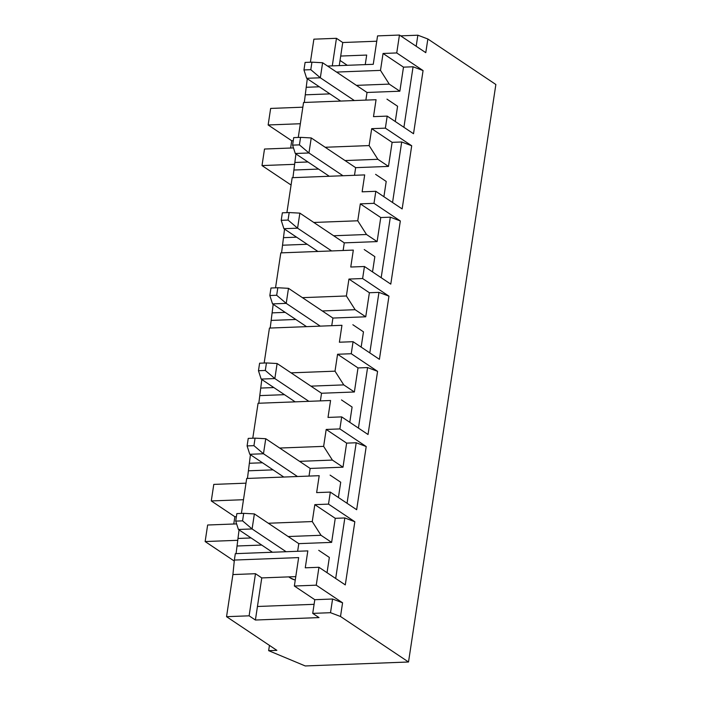 <?xml version="1.0" encoding="UTF-8"?>
<svg xmlns="http://www.w3.org/2000/svg" width="701" height="701" viewBox="0 0 701 701"><rect width="100%" height="100%" fill="white"/><g stroke="black" fill="none" stroke-linecap="round" stroke-linejoin="round"><path stroke-width="1.05" d="M295.778 576.616L261.771 577.913L255.401 620.026L319.016 617.59L312.725 613.384L330.513 612.7L340.511 616.494L408.517 661.998L495.861 84.497L427.855 38.993L417.849 35.199L400.648 35.856M339.249 65.614L340.695 56.054L366.693 55.064L365.247 64.615M245.99 483.173L213.787 484.4L211.281 500.943L234.87 516.733L233.766 524.006M243.484 499.717L211.281 500.943M408.517 661.998L305.233 665.95L268.649 650.659L276.86 650.353L226.546 616.678L232.907 574.566L234.362 560.055L298.652 557.593L294.359 586.018L314.793 599.697L332.581 599.013L342.579 602.807L340.511 616.494M236.097 553.483L239.059 529.903M247.471 478.284L250.432 454.712M258.844 403.093L261.806 379.513M270.218 327.893L273.18 304.322M281.592 252.702L284.545 229.122M292.965 177.502L295.918 153.931M304.33 102.311L307.292 78.731M310.394 62.223L313.882 39.177L336.454 38.31L342.745 42.524L376.752 41.219M237.797 540.305L205.139 541.549L207.645 525.005L236.623 523.901M268.649 650.659L269.447 645.393M340.029 60.452L347.284 65.307M234.362 560.055L235.326 553.659L307.827 550.89L305.268 567.81L318.946 567.284L316.247 585.177L294.359 586.018M316.247 585.177L342.579 602.807M235.326 553.659L307.827 550.89M327.56 66.06L373.256 64.308L377.559 35.891L399.447 35.05L425.779 52.671L427.855 38.993M336.55 72.072L380.494 70.389L383.053 53.469L396.74 52.943L399.447 35.05M294.665 164.323L262.008 165.576L264.505 149.033L293.482 147.92M302.85 107.192L270.647 108.427L268.141 124.971L300.343 123.735M290.626 148.034L291.73 140.752L268.141 124.971M262.008 165.576L291.073 185.029M241.407 513.421L246.699 478.468L319.2 475.69L316.642 492.61L330.32 492.093L328.506 504.124L354.837 521.746L345.286 584.906L318.946 567.284M268.317 523.244L312.26 521.562L314.819 504.641L328.506 504.124M246.699 478.468L319.2 475.69M327.043 572.699L329.347 557.426L318.736 550.32M297.662 551.126L298.792 543.643L331.626 542.381L321.014 535.284L288.181 536.537M237.981 538.456L251.089 537.956M237.236 545.991L261.701 545.063M314.819 504.641L335.262 518.319L331.626 542.381M312.26 521.562L321.014 535.284M396.74 52.943L423.071 70.573L413.52 133.733L387.189 116.112L385.366 128.143L411.706 145.764L402.146 208.933L375.815 191.303L373.992 203.334L400.332 220.964L390.781 284.124L364.441 266.503L362.619 278.534L388.959 296.155L379.407 359.324L353.067 341.694L351.245 353.733L377.585 371.355L368.034 434.515L341.694 416.893L339.88 428.924L366.211 446.546L356.66 509.715L330.32 492.093M252.781 438.23L258.073 403.268L330.574 400.499L328.015 417.419L341.694 416.893M279.681 448.044L323.634 446.371L326.193 429.45L339.88 428.924M258.073 403.268L330.574 400.499M338.417 497.5L340.721 482.227L330.11 475.129M309.036 475.935L310.166 468.443L342.999 467.19L332.388 460.084L299.555 461.346M249.354 463.265L262.463 462.765M248.601 470.8L273.075 469.863M326.193 429.45L346.636 443.128L342.999 467.19M323.634 446.371L332.388 460.084M264.154 363.03L269.438 328.077L341.948 325.299L339.389 342.219L353.067 341.694M291.055 372.853L335.008 371.171L337.567 354.25L351.245 353.733M269.438 328.077L341.948 325.299M349.781 422.309L352.095 407.036L341.483 399.929M320.41 400.735L321.54 393.252L354.373 391.99L343.753 384.893L310.92 386.146M260.728 388.065L273.837 387.565M259.975 395.601L284.448 394.672M337.567 354.25L358.009 367.929L354.373 391.99M335.008 371.171L343.753 384.893M275.528 287.831L280.812 252.877L353.322 250.108L350.763 267.028L364.441 266.503M302.429 297.653L346.382 295.98L348.94 279.059L362.619 278.534M280.812 252.877L353.322 250.108M361.155 347.109L363.469 331.836L352.857 324.738M331.775 325.544L332.914 318.052L365.738 316.799L355.127 309.693L322.294 310.955M272.102 312.874L285.202 312.366M271.348 320.41L295.822 319.472M348.94 279.059L369.383 292.738L365.738 316.799M346.382 295.98L355.127 309.693M286.902 212.64L292.186 177.686L364.686 174.908L362.128 191.829L375.815 191.303M313.803 222.462L357.755 220.78L360.314 203.86L373.992 203.334M292.186 177.686L364.686 174.908M372.529 271.918L374.842 256.645L364.222 249.538M343.148 250.345L344.279 242.861L377.112 241.6L366.5 234.502L333.667 235.755M283.476 237.674L296.576 237.175M282.722 245.21L307.196 244.272M360.314 203.86L380.757 217.538L377.112 241.6M357.755 220.78L366.5 234.502M298.275 137.44L303.559 102.486L376.06 99.717L373.502 116.638L387.189 116.112M325.176 147.263L369.129 145.58L371.688 128.669L385.366 128.143M303.559 102.486L376.06 99.717M383.903 196.718L386.216 181.445L375.596 174.347M354.522 175.154L355.652 167.662L388.485 166.409L377.874 159.302L345.041 160.564M294.849 162.483L307.949 161.975M294.096 170.019L318.561 169.081M371.688 128.669L392.122 142.347L388.485 166.409M369.129 145.58L377.874 159.302M395.276 121.527L397.581 106.254L386.97 99.148M365.896 99.954L367.026 92.471L399.859 91.209L389.248 84.111L356.415 85.364M306.214 87.283L319.323 86.784M305.47 94.819L329.934 93.881M380.494 70.389L389.248 84.111M383.053 53.469L403.496 67.147L399.859 91.209M226.546 616.678L249.118 615.82L255.401 620.026M314.793 599.697L312.725 613.384M314.101 604.323L257.451 606.488M403.496 67.147L413.073 66.779L423.071 70.573M403.916 127.31L413.073 66.779M392.122 142.347L401.699 141.979L411.706 145.764M392.551 202.51L401.699 141.979M380.757 217.538L390.326 217.17L400.332 220.964M381.178 277.701L390.326 217.17M369.383 292.738L378.961 292.37L388.959 296.155M369.804 352.901L378.961 292.37M358.009 367.929L367.587 367.569L377.585 371.355M358.43 428.092L367.587 367.569M346.636 443.128L356.213 442.76L366.211 446.546M347.056 503.292L356.213 442.76M335.262 518.319L344.839 517.96L354.837 521.746M335.683 578.483L344.839 517.96M293.255 140.691L291.73 140.752M340.695 56.054L342.745 42.524M416.184 46.248L417.849 35.199M332.283 65.876L336.454 38.31M332.581 599.013L330.513 612.7M261.771 577.913L255.479 573.707L249.118 615.82M255.479 573.707L232.907 574.566M205.139 541.549L234.257 561.037M236.395 516.672L234.87 516.733M340.458 100.926L306.652 78.302L303.954 69.942L310.797 69.679L311.936 62.161L305.093 62.424L303.954 69.942M354.136 100.401L320.331 77.785L322.609 62.739L367.026 92.471M310.797 69.679L320.331 77.785L306.652 78.302M322.609 62.739L311.936 62.161M329.084 176.126L295.279 153.501L292.589 145.133L299.423 144.879L300.563 137.352L293.719 137.615L292.589 145.133M342.763 175.601L308.957 152.976L311.235 137.939L355.652 167.662M299.423 144.879L308.957 152.976L295.279 153.501M311.235 137.939L300.563 137.352M317.711 251.317L283.905 228.692L281.215 220.333L288.05 220.07L289.189 212.552L282.354 212.815L281.215 220.333M331.398 250.792L297.583 228.175L299.862 213.13L344.279 242.861M288.05 220.07L297.583 228.175L283.905 228.692M299.862 213.13L289.189 212.552M306.346 326.517L272.531 303.892L269.841 295.524L276.685 295.27L277.815 287.743L270.98 288.006L269.841 295.524M320.024 325.991L286.218 303.367L288.488 288.33L332.914 318.052M276.685 295.27L286.218 303.367L272.531 303.892M288.488 288.33L277.815 287.743M294.972 401.708L261.166 379.083L258.467 370.724L265.311 370.461L266.45 362.943L259.607 363.206L258.467 370.724M308.65 401.182L274.845 378.566L277.114 363.521L321.54 393.252M265.311 370.461L274.845 378.566L261.166 379.083M277.114 363.521L266.45 362.943M283.598 476.908L249.793 454.283L247.094 445.924L253.937 445.661L255.076 438.143L248.233 438.397L247.094 445.924M297.277 476.382L263.471 453.757L265.749 438.721L310.166 468.443M253.937 445.661L263.471 453.757L249.793 454.283M265.749 438.721L255.076 438.143M272.225 552.099L238.419 529.474L235.72 521.115L242.564 520.852L243.703 513.334L236.859 513.596L235.72 521.115M285.903 551.573L252.097 528.957L254.375 513.912L298.792 543.643M242.564 520.852L252.097 528.957L238.419 529.474M254.375 513.912L243.703 513.334M288.733 576.888L290.196 577.861A22.318 17.963 -56.2 0 0 295.261 580.007M290.196 577.861L295.244 580.139"/></g></svg>
